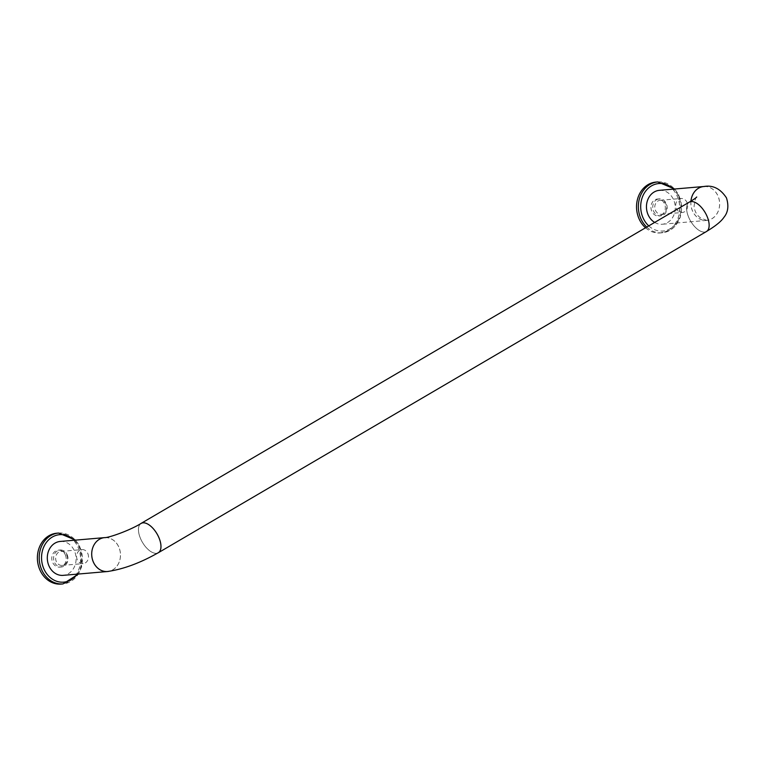 <?xml version="1.0" encoding="UTF-8"?>
<svg xmlns="http://www.w3.org/2000/svg" width="766" height="766" viewBox="0 0 766 766"><rect width="100%" height="100%" fill="white"/><g stroke="black" fill="none" stroke-linecap="round" stroke-linejoin="round"><path stroke-width="0.57" stroke-dasharray="3.83 2.87" d="M678.925 199.17A7.038 5.946 -94.9 0 1 681.089 198.48A7.038 5.946 -94.9 0 1 687.619 204.972A7.038 5.946 -94.9 0 1 682.295 212.498A7.038 5.946 -94.9 0 1 675.995 207.318A7.038 5.946 -94.9 0 1 678.925 199.17M657.965 200.979A7.038 5.946 -94.9 0 1 660.129 200.29A7.038 5.946 -94.9 0 1 666.659 206.782A7.038 5.946 -94.9 0 1 661.336 214.298A7.038 5.946 -94.9 0 1 655.035 209.128A7.038 5.946 -94.9 0 1 657.965 200.979M65.359 554.9A8.512 7.191 -94.9 0 1 59.719 567.118A8.512 7.191 -94.9 0 1 51.82 559.257A8.512 7.191 -94.9 0 1 58.254 550.16A8.512 7.191 -94.9 0 1 65.359 554.9M67.169 554.747A8.512 7.191 -94.9 0 1 61.529 566.955A8.512 7.191 -94.9 0 1 53.63 559.103A8.512 7.191 -94.9 0 1 60.064 550.007A8.512 7.191 -94.9 0 1 67.169 554.747M157.825 552.995A17.015 8.436 59.6 0 1 142.419 542.318A17.015 8.436 59.6 0 1 140.676 523.685M141.126 523.417A16.976 8.416 -120.4 0 0 142.447 542.328A16.976 8.416 -120.4 0 0 158.294 552.717M706.472 231.514A17.015 8.436 59.6 0 1 690.597 221.096A17.015 8.436 59.6 0 1 689.266 202.147M661.489 215.15A8.512 7.191 85.1 0 0 665.032 205.298A8.512 7.191 85.1 0 0 657.4 199.045A8.512 7.191 85.1 0 0 654.786 199.888A8.512 7.191 85.1 0 0 651.244 209.731A8.512 7.191 85.1 0 0 658.865 215.993A8.512 7.191 85.1 0 0 661.489 215.15M656.596 199.725A8.512 7.191 -94.9 0 1 659.22 198.882A8.512 7.191 -94.9 0 1 667.109 206.743A8.512 7.191 -94.9 0 1 660.675 215.84A8.512 7.191 -94.9 0 1 653.053 209.578A8.512 7.191 -94.9 0 1 656.596 199.725M645.527 227.78A25.527 21.572 85.1 0 0 660.33 232.95A25.527 21.572 85.1 0 0 668.191 230.422A25.527 21.572 85.1 0 0 678.82 200.864A25.527 21.572 85.1 0 0 655.945 182.088M56.789 533.213A25.527 21.572 -94.9 0 1 80.478 556.786A25.527 21.572 -94.9 0 1 61.175 584.065M60.236 541.447A17.015 14.382 -94.9 0 1 76.026 557.169A17.015 14.382 -94.9 0 1 63.166 575.352M105.277 537.579A17.015 14.382 -94.9 0 1 120.396 553.09A17.015 14.382 -94.9 0 1 108.619 571.388M104.636 537.655A16.976 14.353 -94.9 0 1 120.396 553.339A16.976 14.353 -94.9 0 1 107.556 571.493M706.913 216.05A16.976 8.416 59.6 0 1 706.463 231.485A16.976 8.416 59.6 0 1 690.606 221.087A16.976 8.416 59.6 0 1 689.285 202.176A16.976 8.416 59.6 0 1 706.913 216.05M703.791 186.531A16.976 14.353 -94.9 0 1 717.972 196A16.976 14.353 -94.9 0 1 706.712 220.369A16.976 14.353 -94.9 0 1 690.951 201.18M690.922 201.199A17.015 14.382 85.1 0 0 706.712 220.407A17.015 14.382 85.1 0 0 711.949 218.722A17.015 14.382 85.1 0 0 719.188 199.639A17.015 14.382 85.1 0 0 704.864 186.454M654.681 222.418A17.015 14.382 85.1 0 0 662.312 224.237A17.015 14.382 85.1 0 0 667.559 222.552A17.015 14.382 85.1 0 0 674.645 202.846A17.015 14.382 85.1 0 0 659.392 190.332M87.812 553.521A7.038 5.946 -94.9 0 1 83.14 563.613A7.038 5.946 -94.9 0 1 76.619 557.121A7.038 5.946 -94.9 0 1 81.933 549.595A7.038 5.946 -94.9 0 1 87.812 553.521M66.853 555.321A7.038 5.946 -94.9 0 1 62.18 565.423A7.038 5.946 -94.9 0 1 55.659 558.921A7.038 5.946 -94.9 0 1 60.974 551.405A7.038 5.946 -94.9 0 1 66.853 555.321M646.734 227.071A25.527 21.572 85.1 0 0 662.14 232.787A25.527 21.572 85.1 0 0 670.001 230.26A25.527 21.572 85.1 0 0 680.629 200.711A25.527 21.572 85.1 0 0 657.755 181.935M58.599 533.05A25.527 21.572 -94.9 0 1 82.288 556.623A25.527 21.572 -94.9 0 1 62.994 583.912M74.273 540.241A23.823 20.136 -94.9 0 1 77.203 574.146M648.754 225.893A23.823 20.136 85.1 0 0 670.24 228.661A23.823 20.136 85.1 0 0 673.429 189.116M661.336 214.298L682.295 212.498M660.129 200.29L681.089 198.48M59.719 567.118L61.529 566.955M58.254 550.16L60.064 550.007M658.865 215.993L660.675 215.84M657.4 199.045L659.22 198.882M674.702 189.011L678.8 195.033L680.371 217.123L674.865 226.468L670.193 230.202L660.33 232.95M75.556 540.126L79.645 546.148L81.665 566.763L78.477 574.031M696.754 197.006C695.93 196.603 695.04 199.687 694.082 206.265C694.542 211.225 696.715 215.122 700.603 217.965L706.712 220.369M706.712 220.407L662.312 224.237M62.18 565.423L83.14 563.613M60.974 551.405L81.933 549.595"/><path stroke-width="1.15" d="M140.676 523.685A17.015 8.436 59.6 0 1 141.107 523.389A17.015 8.436 59.6 0 1 143.012 522.805A17.015 8.436 59.6 0 1 157.94 535.53A17.015 8.436 59.6 0 1 158.313 552.746A17.015 8.436 59.6 0 1 157.825 552.995M108.619 571.388A17.015 14.382 -94.9 0 1 107.556 571.522A17.015 14.382 -94.9 0 1 92.303 559.008A17.015 14.382 -94.9 0 1 99.398 539.302A17.015 14.382 -94.9 0 1 104.636 537.617A16.976 14.353 -94.9 0 0 93.375 562.033A16.976 14.353 -94.9 0 0 107.556 571.493C123.288 569.243 140.207 562.981 158.294 552.717A16.976 8.416 -120.4 0 0 158.754 537.292A16.976 8.416 -120.4 0 0 141.126 523.417C130.153 530.254 109.241 537.694 104.636 537.655A17.015 14.382 -94.9 0 1 105.277 537.579M141.107 523.389L689.266 202.147A17.015 8.436 59.6 0 1 691.171 201.563A17.015 8.436 59.6 0 1 706.099 214.289A17.015 8.436 59.6 0 1 706.472 231.514L158.313 552.746M646.734 227.071A25.527 21.572 85.1 0 1 639.179 199.658A25.527 21.572 85.1 0 1 657.755 181.935L655.945 182.088A25.527 21.572 85.1 0 0 637.264 200.242A25.527 21.572 85.1 0 0 645.527 227.78M78.477 574.031L62.994 583.912L61.175 584.065A25.527 21.572 -94.9 0 1 38.3 565.289A25.527 21.572 -94.9 0 1 48.928 535.74A25.527 21.572 -94.9 0 1 56.789 533.213L58.599 533.05L75.556 540.126M107.556 571.522L63.166 575.352A17.015 14.382 -94.9 0 1 47.913 562.838A17.015 14.382 -94.9 0 1 54.999 543.132A17.015 14.382 -94.9 0 1 60.236 541.447L104.636 537.617M690.951 201.18A16.976 14.353 -94.9 0 1 703.791 186.531C712.84 184.865 720.394 188.647 726.465 197.887C728.906 205.767 728.112 212.192 724.062 217.161C721.831 220.464 717.57 224.811 706.463 231.485M704.864 186.454A17.015 14.382 85.1 0 0 703.782 186.502A17.015 14.382 85.1 0 0 690.922 201.199M703.782 186.502L659.392 190.332A17.015 14.382 85.1 0 0 646.657 203.909A17.015 14.382 85.1 0 0 654.681 222.418M62.994 583.912A25.527 21.572 -94.9 0 1 40.11 565.136A25.527 21.572 -94.9 0 1 50.748 535.578A25.527 21.572 -94.9 0 1 58.599 533.05M77.203 574.146A23.823 20.136 -94.9 0 1 46.027 572.834A23.823 20.136 -94.9 0 1 52.318 537.033A23.823 20.136 -94.9 0 1 74.273 540.241M673.429 189.116A23.823 20.136 85.1 0 0 644.905 192.18A23.823 20.136 85.1 0 0 648.754 225.893M689.285 202.176C697.223 197.302 696.007 197.484 696.754 197.006M657.755 181.935L674.702 189.011"/></g></svg>
